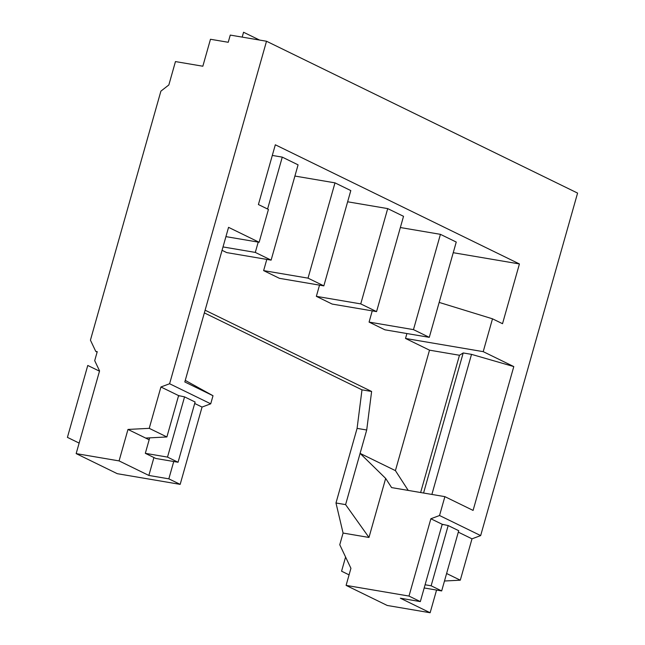 <?xml version="1.0" encoding="UTF-8"?>
<svg xmlns="http://www.w3.org/2000/svg" width="645" height="645" viewBox="0 0 645 645"><rect width="100%" height="100%" fill="white"/><g stroke="black" fill="none" stroke-linecap="round" stroke-linejoin="round"><path stroke-width="0.97" d="M205.11 310.197L371.617 391.475L361.99 389.846L204.352 312.889M430.868 518.757L408.995 596.069L346.099 585.386L387.226 605.462L430.134 612.75L400.351 598.205L420.33 601.6L442.204 524.288L430.868 518.757L439.543 515.516L480.662 535.592L577.581 193.089L266.514 41.24L230.265 35.088L228.225 42.28L210.472 39.264L202.836 66.225L175.456 61.581L168.845 84.955L160.895 91.139L90.429 340.149L95.766 351.42L97.25 351.67L94.702 360.66L99.564 370.907L76.158 453.612L119.075 460.901L127.976 429.441L149.229 428.336L160.928 386.984L169.603 383.743L210.722 403.818L213.011 395.732L184.809 381.961L228.556 227.338L259.137 242.27L268.433 209.431L258.411 204.546L275.318 144.786L519.427 263.95L502.519 323.701L492.498 318.815L483.21 351.646L513.791 366.578L473.091 510.413L444.881 496.642L391.604 487.596L385.67 478.421L360.095 453.379L395.417 470.624L408.221 490.418M346.099 585.386L350.928 568.309L339.762 544.743L343.075 533.052L335.981 502.987L357.088 428.377L361.99 389.846M266.514 41.24L169.603 383.743M439.543 515.516L444.881 496.642M263.628 270.61L308.028 278.148L334.989 182.858L350.807 190.581L323.838 285.872L279.446 278.334L263.628 270.61L266.804 259.403M334.989 182.858L294.91 176.053M267.578 209.02L282.268 157.122L298.079 164.846L271.118 260.137L226.726 252.598L222.057 250.316M282.268 157.122L272.311 155.437M519.427 263.95L453.241 252.703M369.077 322.089L413.469 329.627L440.43 234.337L456.249 242.052L429.288 337.343L384.888 329.805L369.077 322.089L372.246 310.874M440.43 234.337L400.36 227.532M316.348 296.345L360.749 303.892L387.709 208.601L403.528 216.317L376.567 311.608L332.167 304.069L316.348 296.345L319.525 285.138M387.709 208.601L347.631 201.788M406.906 333.546L405.52 338.456L429.506 350.162L395.417 470.624M335.981 502.987L345.599 504.624L366.707 430.005L371.617 391.475M76.158 453.612L117.285 473.688L180.173 484.371L168.837 478.84L173.739 461.514M210.722 403.818L202.054 407.06L180.173 484.371M185.252 380.381L213.011 395.732M202.054 407.06L194.693 403.472M149.229 428.336L166.886 436.955L178.592 395.603L184.559 396.869L167.515 457.103L145.319 453.33L149.696 437.85M178.592 395.603L160.928 386.984M119.075 460.901L148.858 475.446L153.929 457.539M168.837 478.84L148.858 475.446M127.976 429.441L149.156 439.777M166.886 436.955L145.641 438.06M178.52 395.845L179.383 395.99M184.559 396.869L195.104 402.02L178.06 462.247L155.864 458.482L145.319 453.33M167.515 457.103L178.06 462.247M97.129 352.089L95.766 351.42M225.927 236.626L259.137 242.27M271.118 260.137L255.299 252.413L223.017 246.93M255.299 252.413L258.218 242.109M308.028 278.148L323.838 285.872M360.749 303.892L376.567 311.608M413.469 329.627L429.288 337.343M492.498 318.815L439.172 302.408M405.52 338.456L483.21 351.646M431.884 494.433L471.519 354.363L513.791 366.578M471.519 354.363L463.199 352.952L459.474 355.258L420.629 492.522M429.506 350.162L459.474 355.258M423.563 493.022L463.199 352.952M343.075 533.052L368.972 537.454L385.67 478.421M480.662 535.592L471.995 538.833L458.313 532.149M442.204 524.288L448.178 525.554L431.134 585.789L425.095 584.765M430.134 612.75L436.56 590.062M471.995 538.833L460.288 580.186L444.486 581.008M442.139 524.53L442.994 524.675M448.178 525.554L458.716 530.706L441.672 590.933L424.184 587.966M431.134 585.789L441.672 590.933M460.288 580.186L446.606 573.502M420.33 601.6L408.995 596.069M345.599 504.624L368.972 537.454M357.088 428.377L366.707 430.005M349.074 574.864L341.576 571.204L345.591 557.03M79.133 443.091L67.419 437.366L87.768 365.457L99.483 371.173M242.189 37.112L243.56 32.25L259.564 40.063"/></g></svg>
